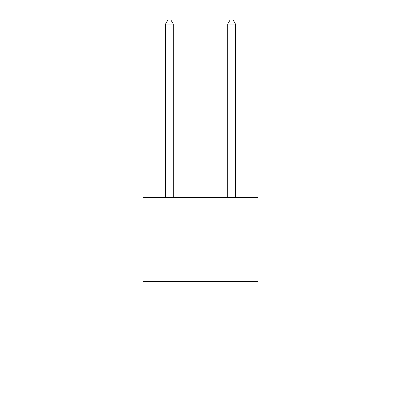 <?xml version="1.0" encoding="UTF-8"?>
<svg xmlns="http://www.w3.org/2000/svg" width="401" height="401" viewBox="0 0 401 401"><rect width="100%" height="100%" fill="white"/><g stroke="black" fill="none" stroke-linecap="round" stroke-linejoin="round"><path stroke-width="0.6" d="M258.049 281.407L258.049 197.422L142.951 197.422L142.951 380.95L258.049 380.95L258.049 281.407L142.951 281.407M173.282 197.422L173.282 24.095L165.503 24.095L165.503 197.422M165.503 24.095L167.839 20.05L170.946 20.05L173.282 24.095M235.497 197.422L235.497 24.095L227.718 24.095L227.718 197.422M227.718 24.095L230.054 20.05L233.161 20.05L235.497 24.095"/></g></svg>
